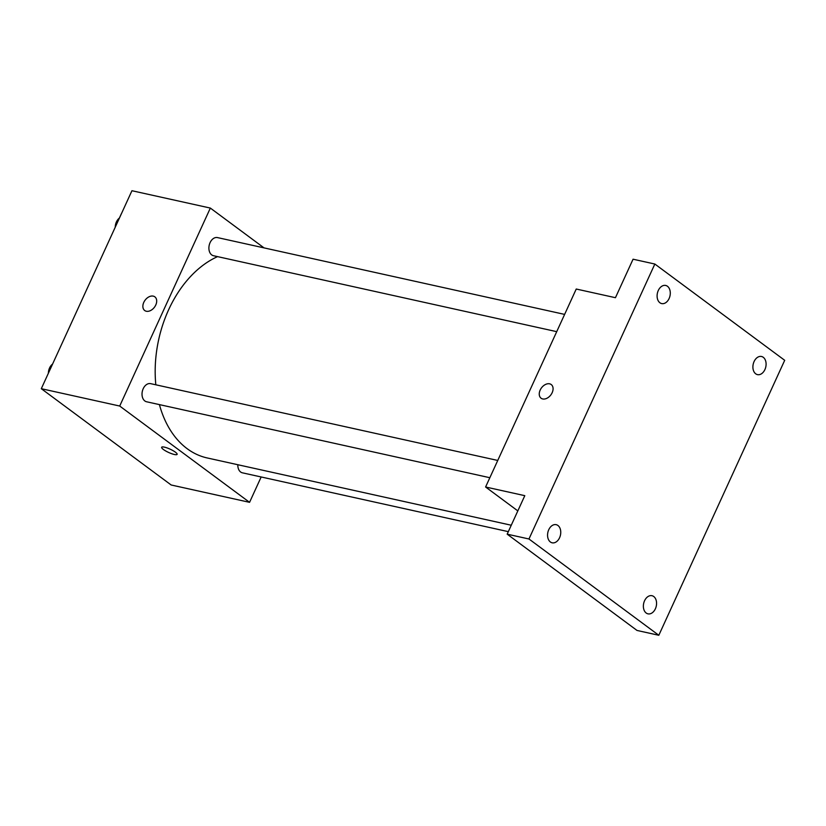 <?xml version="1.0" encoding="UTF-8"?>
<svg xmlns="http://www.w3.org/2000/svg" width="826" height="826" viewBox="0 0 826 826"><rect width="100%" height="100%" fill="white"/><g stroke="black" fill="none" stroke-linecap="round" stroke-linejoin="round"><path stroke-width="1.24" d="M261.171 476.974L249.566 502.332L171.158 484.986L41.3 388.695L131.943 190.723L210.341 208.069L264.031 247.883M249.566 502.332L119.708 406.041L41.3 388.695M119.708 406.041L210.341 208.069M144.715 310.524A8.508 5.854 126.6 0 1 144.374 301.253A8.508 5.854 126.6 0 1 153.244 296.131A8.508 5.854 126.6 0 1 154.854 296.854A8.508 5.854 126.6 0 1 154.483 307.179A8.508 5.854 126.6 0 1 144.705 310.524A8.508 5.854 126.6 0 1 144.374 301.253A8.508 5.854 126.6 0 1 153.244 296.121A8.508 5.854 126.6 0 1 154.854 296.854M217.568 256.628A105.243 72.967 102.5 0 0 155.825 384.802M159.418 404.616A105.243 72.967 102.5 0 0 207.223 457.955L511.273 525.233M237.826 464.728A9.282 6.443 102.5 0 0 242.41 472.823L508.331 531.655M497.758 460.454L150.621 383.646A9.282 6.443 102.5 0 0 142.33 391.328A9.282 6.443 102.5 0 0 146.605 401.777L489.849 477.717M564.623 314.396L217.496 237.589A9.282 6.443 102.5 0 0 209.205 245.26A9.282 6.443 102.5 0 0 213.48 255.719L556.714 331.66M177.125 454.362A8.508 1.817 24.6 0 1 171.663 453.691A8.508 1.817 24.6 0 1 163.403 449.489A8.508 1.817 24.6 0 1 161.648 447.269A8.508 1.817 24.6 0 1 170.146 449.168A8.508 1.817 24.6 0 1 177.125 454.362A8.508 1.817 24.6 0 1 171.663 453.701A8.508 1.817 24.6 0 1 163.403 449.489A8.508 1.817 24.6 0 1 161.648 447.269M485.595 486.999L576.238 289.028L615.442 297.701L633.067 259.209L654.842 264.031L784.7 360.312L658.818 635.277L637.032 630.455L507.174 534.164L524.799 495.672L485.595 486.999L517.83 510.902M658.818 635.277L528.96 538.986L507.174 534.164M528.96 538.986L654.842 264.031M541.102 398.225A8.508 5.854 126.6 0 1 540.762 388.953A8.508 5.854 126.6 0 1 549.631 383.832A8.508 5.854 126.6 0 1 551.231 384.555A8.508 5.854 126.6 0 1 550.87 394.88A8.508 5.854 126.6 0 1 541.092 398.225A8.508 5.854 126.6 0 1 540.762 388.953A8.508 5.854 126.6 0 1 549.631 383.822A8.508 5.854 126.6 0 1 551.241 384.555M644.559 600.76A9.282 6.443 -77.5 0 1 651.972 595.711A9.282 6.443 -77.5 0 1 655.379 608.793A9.282 6.443 -77.5 0 1 647.966 613.842A9.282 6.443 -77.5 0 1 644.559 600.76M754.086 361.551A9.282 6.443 -77.5 0 1 761.5 356.491A9.282 6.443 -77.5 0 1 764.907 369.573A9.282 6.443 -77.5 0 1 757.483 374.632A9.282 6.443 -77.5 0 1 754.086 361.551M658.281 290.515A9.282 6.443 -77.5 0 1 665.694 285.455A9.282 6.443 -77.5 0 1 669.101 298.537A9.282 6.443 -77.5 0 1 661.678 303.586A9.282 6.443 -77.5 0 1 658.281 290.515M548.753 529.724A9.282 6.443 -77.5 0 1 556.177 524.675A9.282 6.443 -77.5 0 1 559.574 537.747A9.282 6.443 -77.5 0 1 552.16 542.806A9.282 6.443 -77.5 0 1 548.753 529.724M114.835 228.09L121.35 213.738M119.357 218.074A9.282 6.443 102.5 0 0 115.237 227.067M47.96 374.157L54.537 359.785M52.492 364.132A9.282 6.443 102.5 0 0 48.373 373.135"/></g></svg>
